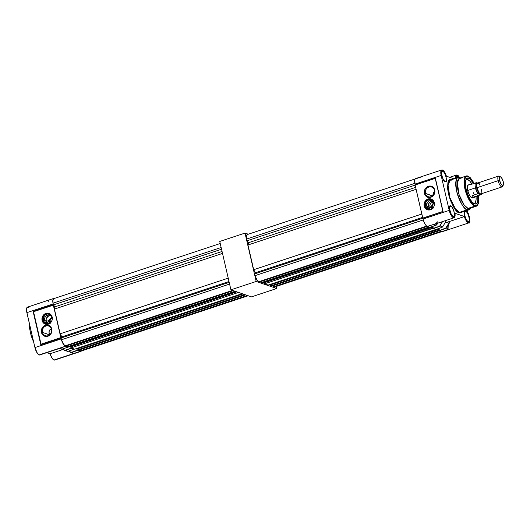 <?xml version="1.0" encoding="UTF-8"?>
<svg xmlns="http://www.w3.org/2000/svg" width="530" height="530" viewBox="0 0 530 530"><rect width="100%" height="100%" fill="white"/><g stroke="black" fill="none" stroke-linecap="round" stroke-linejoin="round"><path stroke-width="0.79" d="M219.751 241.455L230.921 289.824L251.485 296.873L276.753 288.499L276.276 286.445L276.753 288.499L251.485 296.873L230.921 289.824L256.182 281.456L276.753 288.499L256.182 281.456L230.921 289.824L219.751 241.455L245.019 233.087L256.182 281.456L245.019 233.087L219.751 241.455M248.298 234.214L245.019 233.087L248.298 234.214M47.541 313.402L45.567 314.051L43.93 315.456L42.884 317.404L42.718 320.67L42.082 320.451A5.684 5.148 108.9 0 1 43.685 314.8A5.684 5.148 108.9 0 1 48.972 313.402A5.684 5.148 108.9 0 1 52.185 317.106L51.324 315.178L49.827 313.793L47.919 313.17L45.891 313.402L43.294 315.237L42.241 317.185L41.936 319.371L42.42 321.471L44.434 323.764L46.342 324.386L48.376 324.155L50.211 323.101L51.582 321.399L52.278 319.292L52.185 317.106A5.684 5.148 108.9 0 1 50.582 322.757A5.684 5.148 108.9 0 1 45.288 324.155A5.684 5.148 108.9 0 1 42.082 320.451L42.718 320.67A5.684 5.148 -71.1 0 0 45.613 324.254M50.694 322.637A2.816 2.544 108.9 0 1 50.118 321.485L51.536 321.485L50.118 321.485L50.198 319.868L51.092 318.517L52.503 317.887M50.072 323.22A5.088 4.604 108.9 0 1 43.248 320.498L47.806 321.021L49.88 323.254L47.806 321.021L49.635 321.644A3.352 3.034 -71.1 0 0 50.323 323.008M50.781 315.502A4.366 3.948 -71.1 0 0 46.223 321.081A4.366 3.948 -71.1 0 0 48.005 323.605M42.446 332.376A5.114 4.631 -71.1 0 0 48.111 335.709A5.114 4.631 -71.1 0 0 51.542 329.368L51.788 329.037A5.797 5.247 108.9 0 1 47.899 336.232A5.797 5.247 108.9 0 1 41.479 332.456L42.446 332.376L49.581 334.92L48.979 331.873L49.727 329.965L51.278 328.547L49.244 330.879L48.952 332.893L49.515 334.801L42.446 332.376A5.114 4.631 108.9 0 1 43.891 327.295A5.114 4.631 108.9 0 1 48.654 326.036A5.114 4.631 108.9 0 1 51.542 329.368A5.114 4.631 108.9 0 1 50.098 334.45A5.114 4.631 108.9 0 1 45.341 335.709A5.114 4.631 108.9 0 1 42.446 332.376L41.479 332.456L42.354 334.423L43.884 335.828L45.832 336.464L48.879 335.788L51.171 333.416L51.88 331.27L51.443 328.004L49.383 325.665L46.395 325.036L44.387 325.705L42.718 327.136L41.386 330.23L41.479 332.456A5.797 5.247 108.9 0 1 45.368 325.268A5.797 5.247 108.9 0 1 51.788 329.037L51.542 329.368A5.114 4.631 -71.1 0 0 45.878 326.036A5.114 4.631 -71.1 0 0 42.446 332.376M59.433 348.442L62.136 349.111L68.098 347.124L64.269 345.394L62.5 342.605L61.215 338.882L34.934 347.581A6.791 2.378 71.7 0 0 39.147 354.941L65.428 346.242A6.791 2.378 -108.3 0 1 61.215 338.882L34.934 347.581L26.871 312.647L53.146 303.948L53.338 304.75L33.118 311.448L40.817 344.772L61.029 338.074L61.215 338.882L52.914 302.709L52.901 299.682L53.464 298.589L54.398 298.456M63.017 349.475L50.078 353.762A6.791 2.378 71.7 0 0 54.007 360.029L74.074 353.384L71.921 352.907L74.074 353.384L54.007 360.029L51.894 357.909L50.078 353.762L46.819 352.642L50.078 353.762L63.017 349.475M52.238 317.337A4.406 3.988 -71.1 0 0 47.249 315.191A4.406 3.988 -71.1 0 0 44.586 320.544A4.406 3.988 -71.1 0 0 50.284 323.042M50.211 323.081L47.124 323.439L45.249 322.041L44.586 320.544L43.248 320.498A5.088 4.604 108.9 0 1 46.461 314.257A5.088 4.604 108.9 0 1 52.178 317.072M68.072 347.143L62.142 349.111A1.477 1.338 108.9 0 1 61.142 349.031A1.477 1.338 -71.1 0 0 62.136 349.111L68.085 347.143L65.428 346.242L59.466 348.455M71.987 352.907L74.074 353.384L71.431 352.476L77.532 350.164L71.358 352.351L77.566 350.297L80.282 351.324L77.638 350.423L71.431 352.476A1.477 1.338 108.9 0 1 70.377 352.351A1.477 1.338 -71.1 0 0 71.431 352.476L74.074 353.384L80.282 351.324L74.074 353.384L71.987 352.907M81.547 350.761L80.282 351.324A6.791 2.378 -108.3 0 0 80.938 351.35L54.656 360.055A6.791 2.378 71.7 0 1 54.007 360.029L54.484 360.089M74.193 349.237L67.972 351.291A1.477 1.338 108.9 0 1 67.177 351.291A1.477 1.338 -71.1 0 0 67.972 351.291L74.193 349.237L71.431 348.071L65.005 350.317L62.467 349.005L64.269 350.264A1.477 1.338 -71.1 0 0 64.528 350.383A1.477 1.338 108.9 0 1 64.269 350.264L64.276 350.151A1.365 1.232 108.9 0 0 65.256 350.264L71.53 348.329L74.18 349.237L67.972 351.291L65.322 350.383A1.477 1.338 108.9 0 1 64.521 350.383A1.477 1.338 -71.1 0 0 65.322 350.383L71.457 348.203L65.256 350.264L67.992 351.284M39.995 354.875L38.591 354.636L37.385 353.338L34.934 347.581L26.646 311.481L26.778 307.877L27.447 307.142L28.958 307.691M48.19 300.517L48.29 301.669M53.742 298.436L27.467 307.135A6.791 2.378 71.7 0 0 26.871 312.647L53.146 303.948A6.791 2.378 -108.3 0 1 53.742 298.436A6.791 2.378 -108.3 0 1 54.352 298.443M81.415 350.979A6.791 2.378 -108.3 0 1 80.938 351.35M39.147 354.941A6.791 2.378 71.7 0 0 39.803 354.967L59.406 348.475L62.142 349.111L59.486 348.203L39.147 354.941M68.569 351.099L71.358 352.351A1.365 1.232 108.9 0 1 70.384 352.238L68.569 351.099M64.263 350.264L62.341 349.051L67.171 351.291A1.477 1.338 108.9 0 1 66.919 351.171M67.986 351.291L67.171 351.291M70.371 352.351L68.443 351.138L72.491 353.113M29.541 324.208A17.053 5.969 71.7 0 0 33.529 341.499L29.541 324.208M29.441 323.777L33.734 342.373L31.144 335.762L29.528 328.143M29.415 326.758L29.408 324.241M33.536 311.713L53.344 305.154L60.837 337.617L41.029 344.175L33.536 311.713L33.118 311.448L40.817 344.772L41.029 344.175L33.536 311.713L53.344 305.154L53.338 304.75L33.118 311.448L33.536 311.713M60.837 337.617L41.029 344.175L40.817 344.772L61.029 338.074L60.837 337.617M48.031 323.625L46.223 321.081L44.586 320.564L45.05 317.218L46.792 315.416L49.118 314.899L51.231 315.853L52.159 317.165M52.245 317.39A3.352 3.034 -71.1 0 0 49.635 321.644L47.806 321.021L52.046 316.927L47.806 321.014L46.223 321.087L46.156 319.404L47.74 316.476L50.708 315.489M52.728 317.337L51.099 317.874L49.694 319.828L49.635 321.644L50.522 323.22M50.88 322.823L50.118 321.485A2.816 2.544 108.9 0 1 52.311 317.914M49.29 313.522A5.684 5.148 -71.1 0 0 44.195 315.151A5.684 5.148 -71.1 0 0 42.718 320.67L43.579 322.604L45.077 323.982M50.529 322.869L47.978 324.009L46.183 323.83L44.626 322.916L43.248 320.498L43.394 317.569L45.017 315.125L47.567 313.985L49.363 314.164L50.92 315.078L52.298 317.503M472.826 197.723L471.892 197.856A6.817 2.392 -108.3 0 1 467.877 191.317A6.817 2.392 -108.3 0 1 468.255 184.937L470.097 184.327M477.576 195.365L477.828 199.737L477.139 202.778L476.463 203.646L474.589 203.904A13.641 4.777 -108.3 0 1 474.33 203.805A13.641 4.777 -108.3 0 1 467.076 192.509A13.641 4.777 -108.3 0 1 466.155 179.12A13.641 4.777 -108.3 0 1 468.633 178.106L467.665 179.551A12.535 4.392 71.7 0 0 465.804 179.922L465.943 179.796M461.067 178.299L459.536 178.246L457.324 182.698L459.099 194.649L464.134 205.004L468.01 208.396L467.248 209.807L459.47 212.384L467.248 209.807L470.567 208.118A17.053 5.969 -108.3 0 1 468.891 209.867A17.053 5.969 -108.3 0 1 467.248 209.807L468.01 208.396A15.913 5.572 71.7 0 0 469.54 208.456L476.311 206.216A15.913 5.572 -108.3 0 1 474.787 206.157L468.01 208.396L469.54 208.456M452.024 180.14L450.387 180.074L448.016 184.851L449.917 197.657L455.31 208.747L459.47 212.384L459.238 212.808L461.941 212.172L460.133 212.981L459.238 212.808L459.47 212.384A17.053 5.969 71.7 0 0 461.107 212.444L468.891 209.867M459.808 177.563A17.053 5.969 -108.3 0 1 460.557 177.901L459.808 177.563L460.073 178.067L459.808 177.563A17.053 5.969 -108.3 0 0 458.165 177.497A17.053 5.969 -108.3 0 0 457.211 193.45A17.053 5.969 -108.3 0 0 467.248 209.807C464.22 209.615 460.696 203.46 456.675 191.337C455.31 180.127 456.35 175.536 459.808 177.563M434.805 190.926L433.295 193.616L433.169 194.391L434.05 194.099L432.732 195.04L433.169 194.391A5.114 4.631 -71.1 0 1 434.626 191.105M432.467 196.504L432.732 195.04L432.48 195.815L425.418 193.397A5.114 4.631 108.9 0 1 428.85 187.057A5.114 4.631 108.9 0 1 431.625 187.05A5.114 4.631 108.9 0 1 434.514 190.383A5.114 4.631 -71.1 0 0 428.85 187.057A5.114 4.631 -71.1 0 0 425.418 193.397A5.114 4.631 -71.1 0 0 431.082 196.729L430.87 197.246A5.797 5.247 108.9 0 1 424.45 193.477A5.797 5.247 108.9 0 1 428.339 186.288L428.85 187.057L428.339 186.288L425.683 188.157L424.616 190.144L424.298 192.37L424.795 194.51L426.021 196.232L427.789 197.273L429.837 197.478L431.851 196.809L433.52 195.378L434.852 192.291L434.759 190.058L433.878 188.09L432.354 186.686L430.406 186.05L428.339 186.288A5.797 5.247 108.9 0 1 434.759 190.058A5.797 5.247 108.9 0 1 430.87 197.246L431.082 196.729A5.114 4.631 -71.1 0 0 434.514 190.383A5.114 4.631 108.9 0 1 431.082 196.729A5.114 4.631 108.9 0 1 428.306 196.729A5.114 4.631 108.9 0 1 425.418 193.397L432.46 196.007M434.361 202.99A3.352 3.034 -71.1 0 0 431.678 206.76L431.48 207.15L429.923 206.62C429.658 204.64 430.406 203.248 432.175 202.46L434.156 202.526L432.175 202.46C430.406 203.248 429.658 204.64 429.923 206.62L431.817 208.8L429.923 206.62L431.48 207.15L431.692 206.76L431.937 207.813A3.352 3.034 -71.1 0 0 432.44 208.608M465.625 211.298L464.731 211.596L465.625 211.298A5.399 1.888 -108.3 0 1 468.798 216.478A5.399 1.888 -108.3 0 1 468.5 221.533L468.043 221.513C466.062 221.189 462.995 212.656 465.101 211.278A5.399 1.888 -108.3 0 1 465.625 211.298L465.698 211.159C462.637 208.423 465.897 222.527 468.103 221.586L468.103 221.586C471.163 224.329 467.91 210.218 465.698 211.159L465.625 211.298A5.399 1.888 -108.3 0 1 468.725 216.214A5.399 1.888 -108.3 0 1 468.672 221.441M450.765 206.216L449.877 206.508L450.765 206.216A5.399 1.888 -108.3 0 1 453.945 211.397A5.399 1.888 -108.3 0 1 453.647 216.445L453.19 216.425C451.202 216.101 448.142 207.575 450.248 206.196A5.399 1.888 -108.3 0 1 450.765 206.216L450.844 206.071C447.784 203.334 451.043 217.439 453.249 216.498L453.249 216.498C456.31 219.241 453.051 205.13 450.844 206.071L450.765 206.216A5.399 1.888 -108.3 0 1 453.872 211.125A5.399 1.888 -108.3 0 1 453.819 216.359M458.973 177.391L457.635 176.225L456.317 178.113L457.039 176.344A5.399 1.888 -108.3 0 1 457.556 176.364L456.668 176.662L457.556 176.364A5.399 1.888 -108.3 0 1 458.775 177.391M442.702 171.276L441.815 171.574L442.702 171.276A5.399 1.888 -108.3 0 1 445.882 176.457A5.399 1.888 -108.3 0 1 445.578 181.512L445.12 181.492C443.14 181.167 440.079 172.641 442.186 171.263A5.399 1.888 -108.3 0 1 442.702 171.276L442.782 171.137C439.721 168.401 442.974 182.506 445.187 181.565L445.187 181.565C448.248 184.307 444.988 170.196 442.782 171.137L442.702 171.276A5.399 1.888 -108.3 0 1 445.803 176.192A5.399 1.888 -108.3 0 1 445.757 181.419M455.654 178.332A6.791 2.378 -108.3 0 1 456.602 175.026L449.685 177.311M422.145 176.669L416.222 178.63C414.652 178.451 414.235 180.279 414.977 184.122L441.152 175.45A6.791 2.378 -108.3 0 1 441.748 169.938A6.791 2.378 -108.3 0 1 442.398 169.964M431.433 199.134L426.325 200.751L424.835 206.276L424.199 206.057A5.684 5.148 108.9 0 1 425.802 200.4A5.684 5.148 108.9 0 1 431.089 199.002A5.684 5.148 108.9 0 1 434.302 202.705A5.684 5.148 108.9 0 1 432.699 208.356A5.684 5.148 108.9 0 1 427.412 209.754A5.684 5.148 108.9 0 1 424.199 206.057L424.835 206.276L426.378 208.979M431.274 201.268L432.175 202.46L431.274 201.268M431.493 207.21L431.851 207.78L431.493 207.21M434.275 202.765L434.54 203.553C433.533 198.101 425.226 200.85 426.703 206.15L425.365 206.097C423.662 199.982 433.255 196.802 434.414 203.103L433.646 201.373L432.301 200.135L430.592 199.578L428.777 199.79L427.134 200.724L425.908 202.255L425.285 204.143L425.365 206.097L426.703 206.15L427.167 202.818L428.916 201.016L431.234 200.499L432.712 200.983L433.871 202.056M432.904 201.108L431.268 201.274L429.691 200.671L431.268 201.274C428.969 202.301 427.995 204.103 428.339 206.68L430.115 209.204M431.586 209.019L430.009 209.198L428.531 208.714L426.703 206.15L432.407 208.635M432.222 208.794L428.068 209.35L425.365 206.097L426.743 208.522L428.3 209.436L431.003 209.41L432.646 208.469M416.222 178.63L415.288 178.762L414.725 179.849L415.156 184.89L414.977 184.122L441.152 175.45L449.215 210.383L423.039 219.056C424.099 223.004 425.504 225.462 427.253 226.409L435.349 223.958L436.958 224.508L437.608 223.223L436.958 224.508L435.368 223.965L433.454 224.356L436.104 225.263L436.912 224.475L436.104 225.263L429.896 227.317L427.253 226.409L435.402 223.898L437.893 221.659M449.374 222.434L448.075 226.019L447.876 228.529L446.194 227.953L449.804 221.388L446.194 227.953L445.385 228.629L448.029 229.536L447.876 228.529L446.194 227.953L449.5 222.474C448.254 225.184 447.737 227.185 447.956 228.49L448.029 229.536L447.876 228.529C447.638 227.211 448.142 225.177 449.374 222.434L445.385 228.629L446.061 227.88L439.463 230.59L445.385 228.629L439.39 230.47L438.926 228.443L439.443 230.577L442.106 231.497L448.029 229.536L445.385 228.629L439.463 230.59L442.755 231.517L468.937 222.852A6.791 2.378 -108.3 0 1 468.281 222.832A6.791 2.378 -108.3 0 1 464.359 216.558L449.831 221.368L449.374 222.434M446.479 220.288L442.742 226.767L446.525 220.222L442.742 226.767L439.96 225.787L439.277 226.542A1.477 1.338 -71.1 0 0 440.092 225.859L442.557 221.586L440.092 225.859A1.477 1.338 108.9 0 1 439.277 226.542L441.927 227.45L442.742 226.767L439.96 225.787L442.338 221.653L439.635 226.177L433.282 228.377L439.204 226.416L433.335 228.49L436.005 229.41L441.94 227.45L436.018 229.404M436.005 229.41L433.354 228.503L439.277 226.542L441.927 227.45L442.702 226.727M430.148 209.237L430.857 209.555M430.148 209.224L428.339 206.68L428.465 204.176L429.856 202.076L432.825 201.095M442.921 211.569L422.735 218.108L442.921 211.569M435.209 178.252L415.096 185.003L435.402 178.338L443.04 211.444L435.349 178.272M430.678 198.995L428.651 199.227L426.809 200.274L425 203.003L424.835 206.276L427.743 209.86M436.124 225.17L429.916 227.317M435.402 223.898L433.454 224.356L436.104 225.263M432.818 226.356L433.282 228.377L432.818 226.356M415.096 185.003L435.203 178.338L442.994 211.43L435.355 178.325L442.848 211.45L422.735 218.108L415.089 184.93L422.854 218.247L443.04 211.49L435.402 178.338M415.103 184.91L435.335 178.265M434.845 224.137L454.084 217.764A6.791 2.378 -108.3 0 1 453.428 217.744A6.791 2.378 -108.3 0 1 449.215 210.383L423.039 219.056L422.854 218.247L423.815 221.58L425.484 224.813L426.69 226.105L429.896 227.317L436.117 225.263L437.621 223.216M449.791 221.381L444.928 222.991L449.811 221.659L448.175 226.012L448.029 229.536L443.04 231.365M432.586 208.767L431.692 206.76L431.996 204.938L433.156 203.52L434.799 202.937M434.302 202.705L433.447 200.777L431.943 199.399L430.035 198.776L428.008 199.008L426.173 200.055L424.358 202.785L424.053 204.971L424.537 207.071L425.736 208.76L427.471 209.781L430.492 209.754L432.328 208.707L433.699 206.998L434.395 204.891L434.302 202.705M441.854 169.911A6.791 2.378 71.7 0 0 441.152 175.45L441.298 175.43C440.523 172.561 440.847 170.746 442.278 169.978C444.246 171.183 445.617 173.25 446.379 176.185L454.13 178.835L446.379 176.185L444.802 172.455L442.894 170.216L441.748 170.07L440.947 171.939L441.152 175.45L449.215 210.383A6.791 2.378 71.7 0 0 453.428 217.744L453.508 217.598C451.792 216.644 450.414 214.233 449.36 210.364L451.182 215.101L453.428 217.744A6.791 2.378 71.7 0 0 454.111 217.757A6.791 2.378 71.7 0 0 454.8 216.956M454.945 213.285L454.939 213.265C455.336 216.386 454.859 217.83 453.508 217.598L454.316 217.552L454.892 216.71L454.952 213.279C455.33 215.809 455.045 217.307 454.084 217.764M449.831 221.368L464.505 216.545L454.939 213.265L464.359 216.558A6.791 2.378 71.7 0 0 468.281 222.832L468.361 222.686C466.89 221.944 465.605 219.897 464.505 216.545L466.287 220.612L468.281 222.832A6.791 2.378 71.7 0 0 469.13 222.759M465.923 210.304C468.792 210.609 471.693 225.714 468.361 222.686L469.361 222.481L469.858 221.374L469.712 217.883L468.374 213.736L466.314 210.622M459.702 177.623L458.198 175.642L456.992 175.059L456.111 175.715L455.807 178.279L459.636 177.51L456.602 175.026M457.251 175.052A6.791 2.378 71.7 0 0 456.641 175.013A6.791 2.378 71.7 0 0 455.641 178.113M432.997 208.423L432.235 207.084L432.314 205.468L433.209 204.116L434.62 203.487M432.811 208.237A2.816 2.544 108.9 0 1 432.235 207.084L433.653 207.091L432.235 207.084A2.816 2.544 108.9 0 1 434.434 203.52M459.238 212.808L455.793 210.099L453.488 206.813L450.301 200.088L448.446 193.967L447.552 188.17L447.91 182.658L448.963 180.531L449.837 179.902L451.646 179.915C448.115 177.855 447.048 182.539 448.446 193.967C452.541 206.316 456.138 212.596 459.238 212.808M468.103 221.586L466.533 220.089L465.048 216.922L464.379 213.252L465.128 211.159L466.791 212.02L468.752 215.823L469.361 220.374L468.957 221.394L468.103 221.586M453.249 216.498L451.679 215.001L450.195 211.834L449.526 208.164L450.275 206.071L451.938 206.932L453.899 210.741L454.508 215.286L454.104 216.306L453.249 216.498M456.317 178.312L457.059 176.218L457.94 176.371L459.205 177.722M445.187 181.565L443.617 180.067L442.133 176.901L441.457 173.231L442.205 171.137L443.875 171.998L445.836 175.801L446.445 180.352L446.035 181.373L445.187 181.565M451.838 180.14L450.387 180.074A17.053 5.969 71.7 0 0 449.433 196.027A17.053 5.969 71.7 0 0 459.47 212.384L461.107 212.444M467.838 176.059L466.307 176L459.536 178.246A15.913 5.572 71.7 0 0 458.642 193.125A15.913 5.572 71.7 0 0 468.01 208.396L474.787 206.157A15.913 5.572 -108.3 0 1 465.413 190.886A15.913 5.572 -108.3 0 1 466.307 176A15.913 5.572 -108.3 0 1 467.838 176.059L474.29 183.314L470.103 177.47L467.838 176.059L468.215 176.278L466.599 176.271L465.81 176.828L464.658 179.71L464.545 183.672L465.353 188.865L467.009 194.344L470.574 201.499L473.124 204.547L475.012 205.733L474.787 206.157L476.311 206.216L478.007 204.262M478.351 195.583L477.888 204.5L475.012 205.733C472.237 205.547 469.017 199.923 465.353 188.865C464.101 178.63 465.055 174.436 468.215 176.278M474.317 183.307L468.023 176.059L466.307 176L464.094 180.458L465.87 192.41L470.905 202.758L474.787 206.157L477.411 205.183L478.358 203.275L478.736 199.83L478.252 194.967M471.938 184.089A12.535 4.392 71.7 0 0 467.665 179.551L468.633 178.106L469.766 178.723L473.575 183.552A13.641 4.777 -108.3 0 0 468.633 178.106L466.764 178.371L465.632 180.558L465.406 184.334L466.128 189.131L467.685 194.205L469.838 198.803L472.263 202.208L474.589 203.904A13.641 4.777 -108.3 0 0 477.636 195.815M473.575 203.368A12.535 4.392 71.7 0 0 476 196.358L476.112 199.432L475.476 202.221L474.86 203.023L473.138 203.262M472.031 184.248L469.799 181.114L467.665 179.551L466.731 179.445M473.144 192.35L473.383 193.589M481.684 192.847L480.856 193.92L479.206 193.45L477.908 193.689L475.443 187.892L477.908 193.689A6.817 2.392 -108.3 0 1 475.443 187.892L467.659 190.469L475.443 187.892L475.059 184.957L475.423 182.936L469.971 184.745L475.423 182.936L475.059 184.957L475.443 187.892A6.817 2.392 -108.3 0 1 475.423 182.936L476.728 182.704L475.423 182.936A6.817 2.392 71.7 0 0 477.908 193.689L479.206 193.45A6.453 2.259 -108.3 0 1 476.602 187.607A6.453 2.259 -108.3 0 1 476.728 182.704L477.656 183.022L476.728 182.704L476.245 184.606L477.689 190.866L479.206 193.45L481.664 194.291L472.541 197.882A6.817 2.392 -108.3 0 1 471.892 197.856L469.514 195.305L467.659 190.469L467.407 186.182L468.407 184.897M274.494 287.035L442.066 231.484L274.123 287.108L273.387 286.856L441.331 231.232L273.387 286.856L272.923 285.802L273.387 286.856L274.123 287.108A6.592 2.305 71.7 0 0 274.421 287.061L442.696 231.332M270.684 285.928L439.357 230.331L438.966 230.199L438.78 228.496L438.946 229.205L270.439 284.855L270.684 285.928L270.439 284.855L438.721 229.126L438.966 230.199L270.684 285.928L271.599 286.24L270.684 285.928M439.549 230.623L271.599 286.24L439.549 230.623M264.516 283.815L433.255 228.244L432.798 228.085L432.619 226.423L432.778 227.092L264.271 282.742L264.516 283.815L264.271 282.742L432.546 227.012L432.798 228.085L264.516 283.815L268.173 285.067L264.516 283.815M436.342 229.304L268.173 285.067L436.342 229.304M270.631 284.789L270.519 284.292L270.631 284.789M264.463 282.675L264.351 282.179L264.463 282.675M262.005 282.954L261.091 282.642L260.508 281.635L261.091 282.642L429.035 227.025L261.091 282.642L262.005 282.954L430.281 227.224L262.005 282.954M415.633 178.796L247.351 234.525A6.592 2.305 71.7 0 0 246.609 239.07L247.006 240.792L415.123 185.116L247.006 240.792L248.49 242.72L415.639 187.362L248.49 242.72L247.974 244.993L253.685 269.71L421.794 214.04L253.685 269.71L255.427 272.758L422.576 217.406L255.427 272.758L254.652 273.911L422.794 218.227L254.652 273.911L255.049 275.633L423.265 219.93L255.049 275.633A6.592 2.305 71.7 0 0 258.574 281.781L259.302 282.033L427.253 226.409L259.302 282.033L257.116 280.257L255.049 275.633L254.652 273.911L255.427 272.758L253.685 269.71L247.974 244.993L248.49 242.72L247.006 240.792L246.609 239.07L246.43 236.413L247.278 234.552M258.574 281.781L426.69 226.105L258.574 281.781M247.974 244.993L416.09 189.316L247.974 244.993M246.609 239.07L414.818 183.36L246.609 239.07M500.671 176.94L499.465 176.232A5.684 1.987 71.7 0 0 498.134 180.684L499.598 180.505A4.545 1.59 -108.3 0 1 500.671 176.94A4.545 1.59 -108.3 0 1 503.255 181.757L501.618 177.908L500.81 177.04L499.81 176.921L499.359 178.226L499.598 180.505L501.241 184.36L502.042 185.228L503.043 185.348L503.5 184.042L503.255 181.757A4.545 1.59 -108.3 0 1 503.321 184.95A4.545 1.59 -108.3 0 1 501.499 184.698A4.545 1.59 -108.3 0 1 499.598 180.505L498.134 180.684A5.684 1.987 -108.3 0 1 498.631 176.073A5.684 1.987 -108.3 0 1 500.134 176.788M498.631 176.073L477.404 183.102A5.684 1.987 71.7 0 0 476.907 187.713L498.134 180.684L476.907 187.713L476.602 184.857L477.53 183.075L478.424 183.38L479.935 185.248M481.995 193.556A6.453 2.259 -108.3 0 1 481.664 194.291L479.961 193.616L478.954 192.529L476.907 187.713A5.684 1.987 71.7 0 0 480.432 193.874A5.684 1.987 71.7 0 0 480.982 193.894L502.201 186.865A5.684 1.987 -108.3 0 1 498.134 180.684A5.684 1.987 71.7 0 0 500.505 185.924A5.684 1.987 71.7 0 0 502.784 186.235L503.321 184.95M481.478 189.276L481.783 192.132M474.489 197.233L473.23 197.067L472.449 195.497L475.483 196.531L480.942 194.722L477.908 193.689L480.942 194.722L477.908 193.689L472.449 195.497L475.483 196.531L474.489 197.233L473.608 197.286L472.906 196.69L472.449 195.497L477.908 193.689L480.942 194.722L482.002 193.523M479.18 183.539L477.954 183.122L479.18 183.539M502.983 185.387A5.684 1.987 -108.3 0 1 502.201 186.865M470.057 184.341L470.627 184.387L469.971 184.745L470.057 184.341L470.819 184.46M470.627 184.387L471.084 184.586M80.944 351.132L248.119 295.714L80.573 351.204L79.838 350.953L247.384 295.462L79.838 350.953L79.381 349.899L79.838 350.953L80.573 351.204A6.592 2.305 71.7 0 0 80.871 351.165L248.206 295.747M77.141 350.025L244.688 294.541L77.141 350.025L76.89 348.952L77.141 350.025L78.056 350.343L77.141 350.025M245.602 294.852L78.056 350.343L245.602 294.852M70.974 347.912L238.513 292.427L70.974 347.912L70.722 346.839L70.974 347.912L74.631 349.164L70.974 347.912M242.17 293.68L74.631 349.164L242.17 293.68M77.088 348.886L76.976 348.389L77.088 348.886M70.921 346.772L70.801 346.275L70.921 346.772M68.456 347.051L67.542 346.739L66.965 345.732L67.542 346.739L235.088 291.255L67.542 346.739L68.456 347.051L236.002 291.566L68.456 347.051M220.228 243.508L53.808 298.622A6.592 2.305 71.7 0 0 53.066 303.167L53.464 304.889L221.547 249.226L53.464 304.889L54.948 306.817L222.063 251.472L54.948 306.817L54.431 309.089L60.135 333.814L228.225 278.144L60.135 333.814L61.884 336.861L229 281.516L61.884 336.861L61.109 338.007L229.192 282.344L61.109 338.007L61.507 339.737L229.589 284.067L61.507 339.737A6.592 2.305 71.7 0 0 65.024 345.878L65.76 346.13L233.306 290.645L65.76 346.13L63.573 344.354L61.507 339.737L61.109 338.007L61.884 336.861L60.135 333.814L54.431 309.089L54.948 306.817L53.464 304.889L53.066 303.167L52.887 300.51L53.729 298.655M65.024 345.878L232.571 290.394L65.024 345.878M54.431 309.089L222.514 253.419L54.431 309.089M53.066 303.167L221.149 247.497L53.066 303.167M236.797 291.838L70.722 346.839L236.797 291.838M242.965 293.951L76.89 348.952L242.965 293.951M33.754 342.479L29.408 323.625M415.566 178.61L441.748 169.938C443.444 169.918 444.988 171.998 446.392 176.192M442.755 226.767L441.94 227.45L436.018 229.41M466.413 210.688L469.666 217.605L468.937 222.852M450.387 180.074L458.165 177.497M476.311 206.216L477.338 205.541L478.358 203.573L478.775 200.26L478.378 195.57"/></g></svg>
